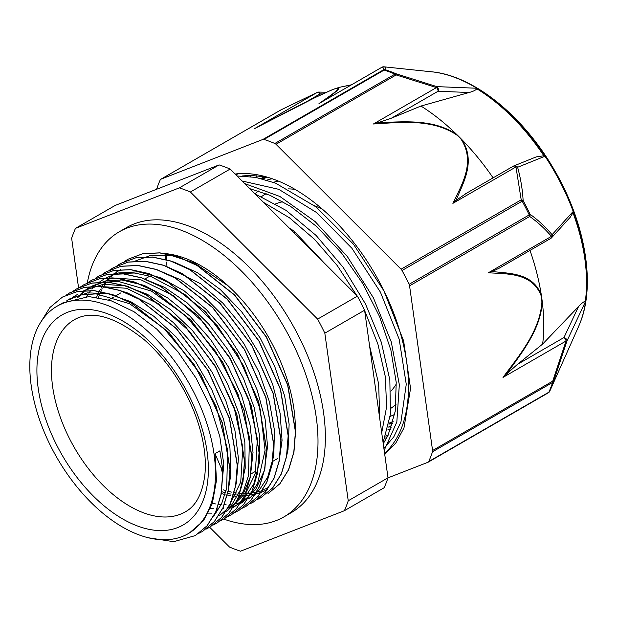 <?xml version="1.0" encoding="UTF-8"?>
<svg xmlns="http://www.w3.org/2000/svg" width="618" height="618" viewBox="0 0 618 618"><rect width="100%" height="100%" fill="white"/><g stroke="black" fill="none" stroke-linecap="round" stroke-linejoin="round"><path stroke-width="0.93" d="M391.194 427.78L391.001 427.671A34.291 19.799 -120 0 0 389.209 426.791M389.41 424.033A139.923 80.788 -120 0 0 392.592 423.369M189.541 532.886L203.453 520.758L212.298 503.639L216.462 480.487L215.041 453.635L221.244 468.174L222.673 474.215L220.974 494.562L215.697 511.982L207.015 525.825L195.327 535.59L173.658 541.692L148.25 537.745M222.681 474.222L222.38 467.517L219.892 450.839L215.041 453.635M40.726 322.217L49.965 307.455L62.464 297.073L77.32 291.518L94.23 290.715L112.569 294.716L131.626 303.299L169.015 332.855L200.773 374.825L222.148 422.789L229.958 469.425L228.32 489.95L223.067 507.571L214.369 521.546L202.588 531.372L198.872 533.295M66.103 295.18L69.734 292.855L84.596 287.331L101.507 286.52L119.838 290.499L138.895 299.112L176.284 328.652L208.05 370.615L229.432 418.595L237.235 465.223L235.605 485.763L230.329 503.361L221.653 517.359L209.865 527.169L206.126 529.093M73.534 290.893L77.018 288.668L91.866 283.114L108.783 282.333L127.115 286.296L146.165 294.902L183.561 324.442L215.334 366.42L236.702 414.392L244.496 461.02L242.882 481.569L237.606 499.159L228.915 513.149L217.15 522.982L213.388 524.914M80.819 286.682L84.295 284.473L99.143 278.911L116.053 278.123L134.392 282.109L153.442 290.692L190.838 320.24L222.596 362.225L243.971 410.19L251.781 456.818L250.143 477.359L244.898 494.972L236.192 508.938L224.419 518.78L220.688 520.711M87.934 282.58L91.564 280.263L106.427 274.724L123.33 273.913L141.669 277.907L160.726 286.497L198.108 316.053L229.873 358.023L251.256 405.987L259.066 452.623L257.42 473.156L252.159 490.769L243.477 504.751L231.688 514.57L227.972 516.494M95.249 278.355L98.834 276.053L113.697 270.522L130.607 269.726L148.938 273.697L167.996 282.31L205.385 311.851L237.157 353.813L258.533 401.793L266.327 448.421L264.705 468.962L259.429 486.559L250.746 500.557L238.965 510.375L235.219 512.299M102.673 274.068L106.118 271.866L120.958 266.312L137.884 265.531L156.215 269.494L175.265 278.1L212.662 307.64L244.427 349.618L265.802 397.59L273.596 444.211L271.982 464.767L266.713 482.364L258.015 496.347L246.25 506.188L242.495 508.12M109.873 269.919L113.395 267.671L128.243 262.117L145.153 261.321L163.492 265.307L182.549 273.89L219.938 303.446L251.696 345.423L273.071 393.388L280.881 440.016L279.243 460.549L273.998 478.17L265.292 492.144L253.519 501.978L249.796 503.902M117.011 265.786L120.664 263.461L135.527 257.93L152.43 257.111L170.761 261.105L189.826 269.703L227.208 299.251L258.973 341.221L280.356 389.193L288.158 435.821L286.528 456.354L281.26 473.96L272.577 487.957L260.788 497.768L257.065 499.692M124.403 261.522L127.934 259.259L142.789 253.72L159.707 252.924L178.038 256.887L197.096 265.508L234.485 295.041L266.258 337.011L287.633 384.999L295.419 431.619L293.813 452.167L288.529 469.757L279.846 483.755L268.073 493.581M222.82 474.145L221.12 494.485L215.836 511.905L207.161 525.74L195.473 535.505M62.464 297.065L77.466 291.441L94.376 290.63L112.715 294.631L131.765 303.214L169.154 332.77L200.92 374.74L222.295 422.704L230.105 469.34L228.467 489.865L223.214 507.486L214.516 521.461L202.596 531.38M69.88 292.77L84.743 287.246L101.653 286.435L119.985 290.414L139.042 299.027L176.431 328.567L208.196 370.537L229.579 418.51L237.374 465.138L235.752 485.678L230.475 503.276L221.8 517.274L209.873 527.177M77.157 288.583L92.005 283.029L108.93 282.248L127.254 286.211L146.311 294.817L183.708 324.357L215.481 366.335L236.849 414.315L244.643 460.935L243.029 481.484L237.752 499.074L229.062 513.064L217.142 522.975M84.287 284.465L99.289 278.826L116.199 278.038L134.539 282.024L153.588 290.607L190.985 320.155L222.743 362.14L244.118 410.105L251.92 456.733L250.29 477.274L245.037 494.887L236.339 508.853L224.566 518.695M91.711 280.178L106.566 274.639L123.476 273.828L141.816 277.83L160.873 286.42L198.254 315.968L230.02 357.938L251.402 405.902L259.205 452.538L257.567 473.071L252.306 490.684L243.616 504.667L231.696 514.578M98.98 275.968L113.836 270.437L130.753 269.641L149.085 273.612L168.142 282.225L205.531 311.766L237.297 353.728L258.679 401.708L266.474 448.336L264.852 468.877L259.575 486.474L250.893 500.48L238.973 510.375M106.265 271.789L121.105 266.227L138.03 265.446L156.362 269.409L175.412 278.015L212.808 307.555L244.573 349.533L265.941 397.505L273.743 444.133L272.129 464.682L266.86 482.279L258.162 496.262L246.397 506.103M113.542 267.586L128.389 262.032L145.3 261.236L163.639 265.222L182.689 273.805L220.085 303.361L251.843 345.338L273.218 393.303L281.028 439.931L279.39 460.472L274.137 478.085L265.439 492.059L253.519 501.978M120.804 263.376L135.666 257.845L152.576 257.026L170.908 261.02L189.973 269.618L227.354 299.166L259.12 341.136L280.502 389.108L288.305 435.744L286.667 456.269L281.406 473.875L272.723 487.872L260.796 497.776M127.941 259.266L142.936 253.635L159.853 252.847L178.185 256.81L197.242 265.423L234.631 294.956L266.404 336.934L287.779 384.914L295.566 431.534L293.952 452.082L288.676 469.672L279.993 483.67L268.212 493.496M228.281 285.972L194.145 262.851L171.495 255.558L150.661 255.419L135.481 260.95M221.259 493.535L225.076 494.547M227.246 495.033L230.537 495.628M233.102 495.968L235.721 496.215M238.78 496.347L240.665 496.347M244.357 496.161L245.369 496.061M251.248 495.064L254.068 494.307M255.651 493.797L258.061 492.886M286.358 457.235L288.019 449.564L289.131 424.203L284.659 396.007L274.801 366.675L260.178 338.015L241.63 311.773L220.286 289.518L197.405 272.669L174.369 262.186L171.464 261.344M279.104 461.322L282.055 440.387L280.101 413.264L272.646 384.234L260.085 355.049L243.206 327.486L222.974 303.253L200.634 283.778L164.249 265.57M120.919 269.34L117.281 271.673M116.215 272.453L114.029 274.214M112.955 275.164L110.885 277.173M109.88 278.239L107.949 280.479M107.03 281.638L105.23 284.125M104.357 285.446L102.704 288.189M101.916 289.618L100.417 292.615M99.707 294.191L98.37 297.482M212.391 503.361L216.006 504.01M218.571 504.358L221.198 504.597M224.241 504.736L226.118 504.736M229.788 504.558L230.792 504.466M236.686 503.485L239.467 502.743M241.09 502.225L243.515 501.306M248.56 498.811L259.436 489.858L267.633 477.243L273.789 455.806L274.423 430.136L269.417 401.754L259.12 372.415L244.079 343.909L225.238 317.953L203.693 296.161L180.742 279.823L157.304 269.865M210.483 508.475L213.913 508.807M216.972 508.938L218.857 508.938M222.534 508.753L223.546 508.653M229.417 507.672L232.214 506.922M233.813 506.412L236.2 505.516M240.495 503.469L242.349 502.395L255.798 489.394L264.396 470.375L267.548 446.435L265.107 419.081L257.142 389.958L244.18 360.85L226.93 333.535L206.466 309.649L183.986 290.707L160.85 277.799L138.432 271.796L118.077 272.986L106.373 277.745M208.297 513.11L211.557 513.156M215.249 512.963L216.254 512.87M232.886 507.865L242.974 500.317L253.851 483.894L259.545 462.04L259.63 436.038L254.152 407.501L243.368 378.17L227.972 349.811L208.822 324.187L187.099 302.82L164.674 287.385L142.31 278.131M226.729 511.41L242.256 496.316L250.352 476.772L253.025 452.476L250.043 424.875L241.623 395.682L228.212 366.667L210.645 339.583L189.935 316.122L167.347 297.652L144.21 285.377L121.924 279.985L105.91 280.85L91.819 286.142L88.204 288.459M87.138 289.239L84.929 291.008M83.839 291.982L81.769 293.983M80.773 295.041L78.849 297.273M219.46 515.621L231.464 505.339L240.054 490.53L245.222 468.212L244.828 441.932L238.826 413.241L227.609 383.917L211.804 355.752L192.391 330.437L170.483 309.556L147.432 294.33L124.589 285.755L103.33 284.303L84.55 290.352L82.124 291.742M235.443 486.629L236.285 483.145L238.424 458.471L234.964 430.669L226.041 401.414L212.237 372.492L194.315 345.694L173.395 322.604L150.692 304.682L127.578 292.978L120.649 290.777M76.238 295.165L73.789 296.779M72.592 297.652L70.39 299.429M228.166 490.777L230.877 474.377L229.942 447.787L223.477 418.973L211.789 389.688L195.636 361.7L175.921 336.74L153.867 316.3L130.769 301.684L108.019 293.712L87.648 292.862L69.988 298.733L66.373 301.059M220.92 494.863L223.801 464.458L219.807 436.439L210.437 407.146L196.2 378.355L177.976 351.804L156.825 329.155L134.036 311.735L110.954 300.672L88.969 296.578L62.727 302.951L57.003 306.242A131.271 75.79 -120 0 0 40.286 421.831A131.271 75.79 -120 0 0 138.679 534.763A131.271 75.79 -120 0 0 188.274 533.62A131.271 75.79 -120 0 0 188.281 382.04A131.271 75.79 -120 0 0 57.003 306.242M324.373 263.152L294.894 232.02A20.379 9.873 -125.8 0 0 290.012 228.529L289.348 228.173M384.744 454.469L395.814 443.052L403.971 427.942L410.553 388.459L403.616 340.827L383.855 290.738L353.457 244.203L315.929 206.852L275.589 183.152L255.821 177.397L237.096 175.983M383.098 442.65L390.421 414.245L389.85 380L381.337 342.302L365.439 303.863L343.199 267.378L316.13 235.473L286.057 210.367L255.049 193.913M384.172 450.375L396.833 421.986L399.328 384.697L391.287 341.986L373.419 297.861L347.254 256.408L315.11 221.545L279.9 196.485L244.751 183.623M379.746 418.641L378.656 383.894L369.572 345.833M238.463 173.697L235.852 174.739M383.894 448.351L393.766 436.887L400.928 422.102L406.258 384.288L399.189 339.267L380.418 292.136L351.897 248.251L316.74 212.638L278.772 189.324L242.132 181.012M381.715 432.739L386.613 406.86L385.331 376.717L377.876 344.002L364.659 310.615M356.795 295.535L337.297 265.632L314.454 239.259L289.44 217.775L263.515 202.372M372.059 363.623L377.134 399.985M166.072 266.088L166.265 262.047M166.389 260.147L166.698 256.586M166.883 254.917L167.014 253.759M249.803 188.675L269.942 195.303L290.437 206.25L317.003 226.814L341.607 253.11L362.851 283.654L379.606 316.655L390.916 350.221L396.223 382.411L395.219 411.349L388.05 435.404L383.245 443.732M242.565 175.937L250.468 175.412L266.489 176.926M67.578 300.147L80.927 295.002L96.053 293.867L129.579 303.685L163.7 328.228L193.905 364.149L216.2 406.621L227.617 449.896L226.706 488.112L221.63 503.693L213.65 516.138M69.015 299.939L71.224 298.262M72.445 297.42L77.273 294.547M97.072 286.273L126.543 288.266L158.548 303.886L189.409 331.233L215.605 367.131L234.091 407.378L242.789 447.239L240.742 482.063L228.189 507.749M77.366 297.536L79.351 295.381M80.379 294.361L82.518 292.422M83.646 291.487L85.925 289.772M87.014 289.031L89.401 287.555L102.75 282.395L117.876 281.275L151.402 291.078L185.531 315.628L215.736 351.557L238.023 394.021L249.456 437.305L248.529 475.528L243.453 491.094L235.466 503.539M111.703 277.868L141.159 279.9L173.156 295.504L204.01 322.89L230.166 358.78L248.66 399.012L257.351 438.857L255.273 473.658L242.75 499.344M86.551 296.578L88.25 293.929M89.131 292.685L90.977 290.282M91.951 289.124L93.944 286.953M94.956 285.941L97.065 284.025M98.138 283.129L100.363 281.437M101.591 280.595L103.94 279.135M119.004 273.666L134.245 273.009L150.676 276.362L184.96 294.539L217.335 325.725L243.554 365.709L260.201 409.162L265.076 450.267L257.606 483.492L249.525 495.729L238.857 504.412M96.609 297.212L97.999 294.014M98.733 292.492L100.27 289.579M101.082 288.197L102.781 285.539M103.677 284.265L105.516 281.862M106.458 280.742L108.436 278.587M109.479 277.552L111.611 275.613M112.715 274.701L114.979 273.001M116.084 272.244L118.501 270.754M267.957 487.617L265.547 488.9M264.203 489.533L261.615 490.599M260.255 491.078L257.505 491.913M256.099 492.26L253.195 492.847M251.727 493.071L248.668 493.403M247.115 493.496L243.901 493.55M242.256 493.504L238.888 493.272M237.15 493.071L233.604 492.523M231.773 492.16L228.034 491.271M226.111 490.738L223.368 489.881M75.489 228.351L115.257 205.392L219.112 164.906L179.344 187.864L75.489 228.351A205.462 118.625 -120 0 0 71.649 238.285L78.563 287.81M317.637 319.112L190.375 192.005L230.143 169.046L357.405 296.146L317.637 319.112A205.462 118.625 -120 0 1 324.829 333.179L364.597 310.221L388.004 477.807L348.235 500.773L324.829 333.179M209.695 527.27L229.502 547.054A205.462 118.625 -120 0 0 240.541 551.194L344.396 510.707L384.164 487.741A205.462 118.625 -120 0 0 388.004 477.807M344.396 510.707A205.462 118.625 -120 0 0 348.235 500.773M230.143 169.046A205.462 118.625 -120 0 0 219.112 164.906M190.375 192.005A205.462 118.625 -120 0 0 179.344 187.864M364.597 310.221A205.462 118.625 -120 0 0 357.405 296.146M390.9 391.186A110.946 64.056 -120 0 0 396.323 383.933M322.766 209.502A110.946 64.056 -120 0 0 314.407 205.67M282.882 201.731A110.946 64.056 -120 0 0 275.728 203.855M390.916 408.282A124.133 71.673 -120 0 0 396.084 404.218M295.064 189.394A124.133 71.673 -120 0 0 288.235 188.876M266.204 193.758A124.133 71.673 -120 0 0 261.53 196.586M390.167 416.408A131.271 75.79 -120 0 0 394.701 414.384M278.247 181.02A131.271 75.79 -120 0 0 273.45 182.333M258.324 190.962A131.271 75.79 -120 0 0 255.188 193.967M389.085 423.191A136.493 78.803 -120 0 0 393.164 421.306M272.183 178.726A136.493 78.803 -120 0 0 266.93 180.132M251.263 189.015A136.493 78.803 -120 0 0 250.669 189.541M388.251 427.131A139.923 80.788 -120 0 0 391.882 425.717M266.103 176.848A139.923 80.788 -120 0 0 261.391 178.61M385.694 436.069A149.525 86.327 -120 0 0 387.895 435.729M248.459 175.458A149.525 86.327 -120 0 0 247.54 176.238M384.944 438.162A149.525 86.327 -120 0 0 386.883 437.714M247.239 175.52A149.525 86.327 -120 0 0 246.358 176.138M384.597 453.419A161.259 93.102 -120 0 0 401.592 427.71A161.259 93.102 -120 0 0 366.768 260.641A161.259 93.102 -120 0 0 235.134 174.029M390.53 429.603L387.772 429.108M255.991 177.428L256.841 175.628M353.967 242.735L352.136 240.417M388.119 435.257L386.034 435.064M250.398 176.547L251.055 175.412M262.974 139.413A3.43 1.978 60 0 1 264.025 139.429L384.172 70.058A3.43 1.978 -120 0 0 383.121 70.05L262.974 139.413L160.919 179.197L281.066 109.834L317.188 92.461A3.43 1.978 60 0 1 320.054 93.897A3.43 1.445 -88.9 0 0 318.818 92.082A3.43 3.43 0 0 0 317.289 92.406L317.289 92.406A3.43 1.414 64.8 0 0 317.188 92.461L254.137 128.868C278.741 115.983 308.683 100.054 330.36 90.568A3.43 2.495 -112.7 0 1 330.591 90.452L330.591 90.452A3.43 2.495 -112.7 0 1 330.7 90.406L323.793 93.472M432.53 71.912L383.971 66.814A3.43 2.256 -84 0 1 383.994 66.814C385.601 67.215 386.072 68.196 385.4 69.757A3.43 2.348 108.2 0 0 384.172 70.058A205.083 118.409 60 0 1 395.002 74.121A3.43 2.233 -67.2 0 1 396.2 73.812A204.658 118.162 -120 0 0 385.4 69.757A3.43 3.407 -155.8 0 0 383.121 70.05C383.894 68.513 383.539 67.555 382.048 67.177A3.43 3.407 -78.7 0 1 383.994 66.814L432.6 71.92A160.016 92.391 60 0 0 430.669 71.696A160.016 92.391 60 0 0 428.784 71.518M373.419 123.986C399.583 122.549 431.217 118.216 456.501 134.794A3.43 0.904 -51.4 0 1 456.802 134.562C433.821 118.919 404.751 121.707 380.68 122.58A352.523 261.267 21 0 0 377.745 122.797L373.419 123.986L436.478 87.578L396.161 74.932A3.43 1.978 -120 0 0 395.002 74.121L274.856 143.484A3.43 1.978 60 0 1 276.014 144.295L396.161 74.932A3.43 0.386 -76.1 0 0 396.2 73.812L436.864 86.628L436.478 87.578A3.43 1.978 60 0 1 438.069 91.248A3.43 2.727 -87.7 0 0 436.864 86.628L476.084 88.212A160.016 92.391 60 0 1 544.419 156.47L517.614 167.277A3.43 3.067 -112 0 0 513.836 165.925A3.43 3.067 -112 0 0 513.828 165.933A3.43 3.067 -112 0 0 513.519 166.08M549.773 391.194L549.75 391.233A204.658 118.162 -120 0 0 551.735 386.466A204.658 118.162 -120 0 0 553.512 381.507L566.93 341.028L585.331 301.908A160.016 92.391 60 0 0 572.762 211.912L552.075 234.693C545.416 226.829 538.116 220.054 530.167 214.361A204.658 118.162 -120 0 0 523.129 200.58C522.527 189.556 520.688 178.455 517.614 167.277A3.43 2.016 -15.7 0 0 515.953 166.953L521.213 199.838L401.074 269.201L276.014 144.295M456.501 134.794L459.305 137.026A181.762 104.944 -120 0 0 456.802 134.562A181.762 104.944 -120 0 0 420.958 106.041L391.48 118.146L438.069 91.248L469.101 92.507L420.958 106.041M156.586 189.286A205.083 118.409 -120 0 1 160.232 179.884A3.43 1.978 60 0 1 160.765 179.274A3.43 1.978 60 0 1 160.919 179.197M317.289 92.406L281.113 109.795A3.43 0.834 -116 0 1 281.175 109.78M165.13 253.565L165.3 254.778M165.531 256.439L166.041 260.078M387.988 477.861L428.035 462.249A3.43 1.978 60 0 0 428.189 462.171L548.336 392.809A3.43 1.978 -120 0 0 548.869 392.191A3.43 2.58 24 0 0 549.75 391.233L549.75 391.24A3.43 3.407 -155.8 0 1 548.46 392.724M432.569 450.514A3.43 1.978 60 0 1 432.492 451.812L552.631 382.449A3.43 1.978 -120 0 0 552.716 381.151L432.569 450.514L409.572 285.825L529.711 216.462A3.43 2.511 -54.1 0 0 530.167 214.361L409.093 284.319A3.43 1.978 60 0 1 409.572 285.825M502.99 377.42L506.312 374.276A352.523 235.883 110.7 0 0 508.135 371.889C522.442 351.889 540.997 328.56 542.264 301.723A3.43 1.321 178.5 0 1 541.924 301.878C540.047 331.101 518.904 355.891 502.99 377.42L566.049 341.012A3.43 0.394 14.6 0 0 566.93 341.028A3.43 2.557 -154.8 0 0 563.979 337.528A3.43 1.978 60 0 1 566.049 341.012L552.716 381.151L553.512 381.507A3.43 2.495 -161.6 0 1 552.631 382.449A205.083 118.409 60 0 1 548.869 392.191L428.722 461.561A3.43 1.978 60 0 1 428.189 462.171M401.074 269.201A3.43 1.978 60 0 1 402.04 270.514L522.187 201.151A3.43 1.978 -120 0 0 521.213 199.838A3.43 2.186 176.6 0 1 523.129 200.58L522.187 201.151A205.083 118.409 60 0 1 529.24 214.956A3.43 1.978 -120 0 1 529.711 216.462C537.598 222.024 544.837 228.66 551.434 236.354L488.375 272.762C507.463 274.091 531.882 272.569 541.02 295.427A3.43 1.862 -15 0 0 541.345 295.149C533.326 273.658 511.488 273.542 494.153 271.735A352.523 236.231 110.6 0 0 491.974 271.642L488.375 272.762M552.075 234.693A3.43 2.387 140.1 0 1 551.434 236.354A3.43 1.978 60 0 1 550.762 238.432A3.43 3.43 0 0 0 551.58 237.768A3.43 3.02 -137.7 0 0 551.588 237.76A3.43 3.02 -137.7 0 0 552.075 234.693M550.993 238.254A3.43 3.02 -137.7 0 0 551.58 237.768M572.762 211.912L572.986 212.754L570.005 217.482M491.974 271.642L499.746 267.88M529.997 250.414A181.762 104.944 60 0 1 541.345 295.149A181.762 104.944 60 0 1 541.832 298.448A181.762 104.944 60 0 1 542.264 301.723A181.762 104.944 60 0 1 542.65 344.064L578.541 306.574C581.144 303.677 583.407 301.87 585.331 301.144L585.331 301.908M578.541 306.574L563.979 337.528L517.39 364.427L506.312 374.276M428.722 461.561A205.083 118.409 -120 0 0 432.492 451.812M377.745 122.797L391.48 118.146M476.084 88.212L476.733 88.722C475.899 90.097 473.349 91.356 469.101 92.507M514.547 165.748L513.195 166.288A3.43 1.978 60 0 1 513.404 166.134A3.43 1.978 60 0 1 515.953 166.953L452.894 203.361L455.675 200.641A352.523 261.522 21.1 0 0 456.733 198.54C464.249 181.128 475.505 160.556 461.793 139.544A3.43 1.437 141.8 0 0 461.391 139.676C475.659 162.611 461.731 184.589 452.894 203.361M536.069 156.957L543.848 155.759L544.419 156.47M466.605 193.187L455.675 200.641M493.094 177.86A181.762 104.944 -120 0 0 461.793 139.544A181.762 104.944 -120 0 0 459.305 137.026L461.391 139.676M409.093 284.319A205.083 118.409 -120 0 0 402.04 270.514M255.976 127.895L254.137 128.868M330.7 90.406A181.762 104.944 60 0 1 331.294 90.151A181.762 104.944 60 0 1 332.716 89.579A181.762 104.944 60 0 1 334.771 88.822A3.43 3.036 70.8 0 0 334.353 89.007C344.983 85.902 329.425 96.238 318.988 103.585L320.572 102.673M381.746 67.354A3.43 1.978 60 0 1 381.893 67.254A3.43 3.43 0 0 1 383.963 66.814A3.43 2.256 -84 0 0 383.933 66.806M323.106 101.197A352.523 26.056 -27.1 0 0 323.284 101.074C332.283 94.539 345.122 85.678 334.763 88.822A181.762 104.944 60 0 1 343.044 86.535A181.762 104.944 60 0 1 350.421 85.423M274.856 143.484A205.083 118.409 -120 0 0 264.025 139.429M517.39 364.427L542.65 344.064M585.331 301.144A159.877 92.306 -120 0 0 572.986 212.754M543.848 155.759A159.877 92.306 -120 0 0 476.733 88.722M164.334 253.496A132.584 76.547 60 0 1 295.35 428.428M267.888 489.162A132.584 76.547 60 0 1 257.675 493.473M253.65 494.431A132.584 76.547 60 0 1 251.495 494.802M250.174 494.979A132.584 76.547 60 0 1 247.354 495.25M245.887 495.327A132.584 76.547 60 0 1 242.843 495.373M241.259 495.335A132.584 76.547 60 0 1 238.007 495.126M236.323 494.948A132.584 76.547 60 0 1 232.878 494.454M231.093 494.13A132.584 76.547 60 0 1 227.439 493.326M225.562 492.84A132.584 76.547 60 0 1 221.684 491.681M223.84 519.12A164.612 95.041 -120 0 0 283.909 516.903A164.612 95.041 -120 0 0 283.909 326.822A164.612 95.041 -120 0 0 119.289 231.781A164.612 95.041 -120 0 0 87.308 282.874M119.289 231.781L126.667 227.524A164.612 95.041 60 0 1 291.279 322.573A164.612 95.041 60 0 1 291.279 512.646L283.909 516.903M263.152 179.058A138.378 79.892 60 0 1 267.231 177.134M392.708 422.967A138.378 79.892 60 0 1 388.892 424.18M262.017 178.764L264.257 177.474M222.38 467.517L221.244 468.174M293.813 232.631L294.894 232.013M137.451 525.98A121.228 69.996 -120 0 0 188.359 394.315A121.228 69.996 -120 0 0 42.109 339.498A121.228 69.996 -120 0 0 137.451 525.98M143.469 512.778A110.946 64.056 -120 0 0 185.385 511.812C196.115 505.895 202.634 493.334 204.944 474.122C206.59 455.628 203.067 435.026 194.369 412.322C182.735 383.43 166.18 359.367 144.712 340.132C115.334 316.547 91.912 309.718 74.446 319.653A110.946 64.056 -120 0 0 60.317 417.335A110.946 64.056 -120 0 0 143.469 512.778M318.988 103.585L382.048 67.177A3.43 1.978 60 0 0 381.893 67.254L319.769 103.121M330.36 90.568L334.353 89.007M431.688 71.796C473.736 75.713 523.029 115.775 553.913 169.247C584.775 221.445 595.945 283.229 580.294 322.418L578.657 326.358A159.367 92.012 -120 0 0 580.217 322.596A159.367 92.012 -120 0 0 552.5 168.22A159.367 92.012 -120 0 0 431.688 71.796L430.669 71.696M548.174 392.886A3.43 1.978 -120 0 0 548.336 392.809A3.43 3.43 0 0 0 549.742 391.264M541.02 295.427L541.924 301.878M305.369 102.379L320.054 93.897L322.735 93.951M190.359 532.415L188.274 533.62M69.996 298.741L67.571 300.147M91.819 286.142L91.348 286.42M99.096 281.939L98.625 282.217M241.283 503.013L240.17 503.655M255.829 494.616L254.732 495.25M149.857 276.107L145.014 278.911M120.757 292.917L115.906 295.713M113.465 297.119L108.613 299.923M277.667 458.533L272.816 461.329M255.844 471.132L250.993 473.936M264.357 176.539L260.966 178.502M578.657 326.358L549.757 391.217M160.765 179.274L280.912 109.904A3.43 3.43 0 0 1 281.09 109.811M570.283 217.181L551.588 237.752M499.298 268.135L550.762 238.432M536.378 156.833L513.828 165.933A3.43 3.43 0 0 0 513.434 166.118M513.404 166.134L464.728 194.245M255.01 128.397L314.948 97.652L331.294 90.158M326.497 92.229L318.88 92.082M351.534 84.782L343.044 86.535M263.106 179.05L266.69 176.98"/></g></svg>
